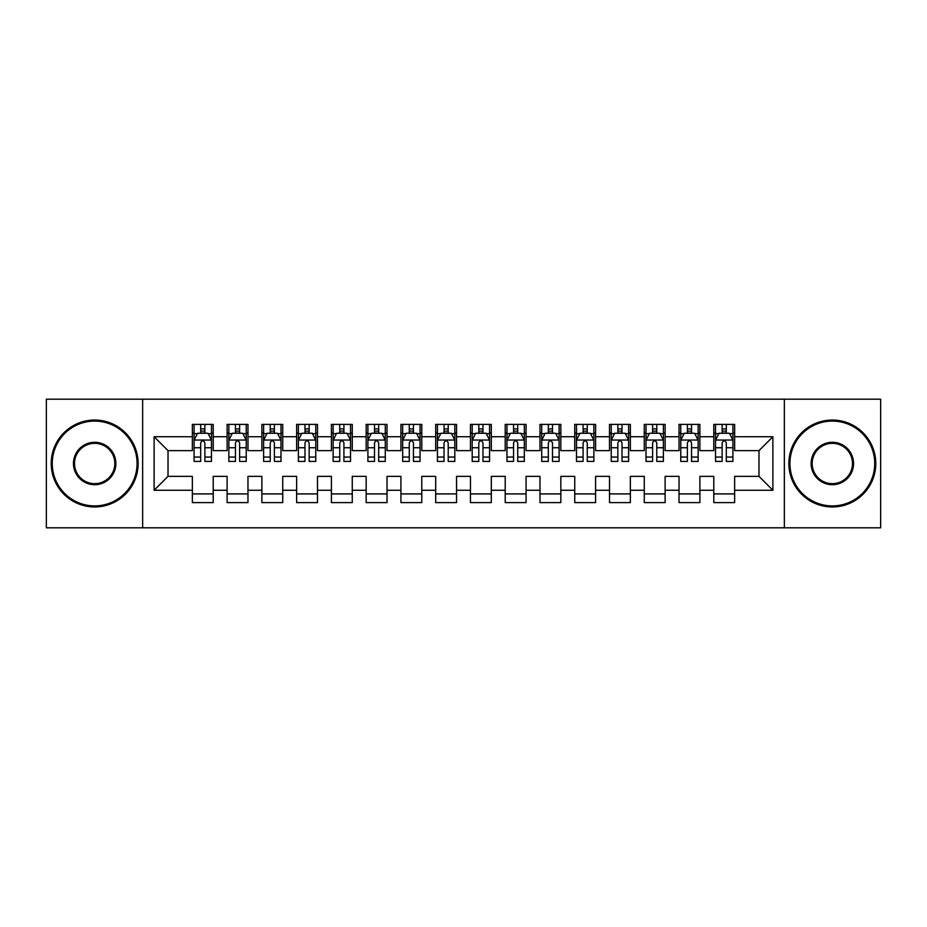 <?xml version="1.0" encoding="UTF-8"?>
<svg xmlns="http://www.w3.org/2000/svg" width="927" height="927" viewBox="0 0 927 927"><rect width="100%" height="100%" fill="white"/><g stroke="black" fill="none" stroke-linecap="round" stroke-linejoin="round"><path stroke-width="1.39" d="M784.358 527.811L880.65 527.811L880.65 399.189L784.358 399.189L784.358 527.811L142.642 527.811L142.642 399.189L46.35 399.189L46.35 527.811L142.642 527.811M784.358 399.189L142.642 399.189M154.114 490.267L154.114 436.733L192.352 436.733L192.352 450.638L168.019 450.638L168.019 476.362L154.114 490.267L192.352 490.267L192.352 502.608L213.21 502.608L213.21 490.267L227.115 490.267L227.115 502.608L247.972 502.608L247.972 490.267L261.877 490.267L261.877 502.608L282.735 502.608L282.735 490.267L296.64 490.267L296.64 502.608L317.498 502.608L317.498 490.267L331.402 490.267L331.402 502.608L352.26 502.608L352.26 490.267L366.165 490.267L366.165 502.608L387.022 502.608L387.022 490.267L400.928 490.267L400.928 502.608L421.785 502.608L421.785 490.267L435.69 490.267L435.69 502.608L456.547 502.608L456.547 490.267L470.452 490.267L470.452 502.608L491.31 502.608L491.31 490.267L505.215 490.267L505.215 502.608L526.072 502.608L526.072 490.267L539.977 490.267L539.977 502.608L560.835 502.608L560.835 490.267L574.74 490.267L574.74 502.608L595.597 502.608L595.597 490.267L609.502 490.267L609.502 502.608L630.36 502.608L630.36 490.267L644.265 490.267L644.265 502.608L665.122 502.608L665.122 490.267L679.027 490.267L679.027 502.608L699.885 502.608L699.885 490.267L713.79 490.267L713.79 502.608L734.647 502.608L734.647 476.362L758.981 476.362L758.981 450.638L734.647 450.638L734.647 436.733L772.886 436.733L772.886 490.267L734.647 490.267M734.647 436.733L734.647 424.392L713.79 424.392L713.79 436.733L699.885 436.733L699.885 424.392L679.027 424.392L679.027 436.733L665.122 436.733L665.122 424.392L644.265 424.392L644.265 436.733L630.36 436.733L630.36 424.392L609.502 424.392L609.502 436.733L595.597 436.733L595.597 424.392L574.74 424.392L574.74 436.733L560.835 436.733L560.835 424.392L539.977 424.392L539.977 436.733L526.072 436.733L526.072 424.392L505.215 424.392L505.215 436.733L491.31 436.733L491.31 424.392L470.452 424.392L470.452 436.733L456.547 436.733L456.547 424.392L435.69 424.392L435.69 436.733L421.785 436.733L421.785 424.392L400.928 424.392L400.928 436.733L387.022 436.733L387.022 424.392L366.165 424.392L366.165 436.733L352.26 436.733L352.26 424.392L331.402 424.392L331.402 436.733L317.498 436.733L317.498 424.392L296.64 424.392L296.64 436.733L282.735 436.733L282.735 424.392L261.877 424.392L261.877 436.733L247.972 436.733L247.972 424.392L227.115 424.392L227.115 436.733L213.21 436.733L213.21 424.392L192.352 424.392L192.352 436.733M699.885 490.267L699.885 476.362L713.79 476.362L713.79 490.267M772.886 436.733L758.981 450.638M665.122 490.267L665.122 476.362L679.027 476.362L679.027 490.267M713.79 436.733L713.79 450.638L699.885 450.638L699.885 436.733M630.36 490.267L630.36 476.362L644.265 476.362L644.265 490.267M679.027 436.733L679.027 450.638L665.122 450.638L665.122 436.733M595.597 490.267L595.597 476.362L609.502 476.362L609.502 490.267M644.265 436.733L644.265 450.638L630.36 450.638L630.36 436.733M560.835 490.267L560.835 476.362L574.74 476.362L574.74 490.267M609.502 436.733L609.502 450.638L595.597 450.638L595.597 436.733M526.072 490.267L526.072 476.362L539.977 476.362L539.977 490.267M574.74 436.733L574.74 450.638L560.835 450.638L560.835 436.733M491.31 490.267L491.31 476.362L505.215 476.362L505.215 490.267M539.977 436.733L539.977 450.638L526.072 450.638L526.072 436.733M456.547 490.267L456.547 476.362L470.452 476.362L470.452 490.267M505.215 436.733L505.215 450.638L491.31 450.638L491.31 436.733M421.785 490.267L421.785 476.362L435.69 476.362L435.69 490.267M470.452 436.733L470.452 450.638L456.547 450.638L456.547 436.733M387.022 490.267L387.022 476.362L400.928 476.362L400.928 490.267M435.69 436.733L435.69 450.638L421.785 450.638L421.785 436.733M352.26 490.267L352.26 476.362L366.165 476.362L366.165 490.267M400.928 436.733L400.928 450.638L387.022 450.638L387.022 436.733M317.498 490.267L317.498 476.362L331.402 476.362L331.402 490.267M366.165 436.733L366.165 450.638L352.26 450.638L352.26 436.733M282.735 490.267L282.735 476.362L296.64 476.362L296.64 490.267M331.402 436.733L331.402 450.638L317.498 450.638L317.498 436.733M247.972 490.267L247.972 476.362L261.877 476.362L261.877 490.267M296.64 436.733L296.64 450.638L282.735 450.638L282.735 436.733M213.21 490.267L213.21 476.362L227.115 476.362L227.115 490.267M261.877 436.733L261.877 450.638L247.972 450.638L247.972 436.733M168.019 476.362L192.352 476.362L192.352 490.267M227.115 436.733L227.115 450.638L213.21 450.638L213.21 436.733M713.79 433.083L715.528 433.083M732.909 433.083L734.647 433.083M679.027 433.083L680.766 433.083M698.147 433.083L699.885 433.083M644.265 433.083L646.003 433.083M663.384 433.083L665.122 433.083M609.502 433.083L611.241 433.083M628.622 433.083L630.36 433.083M574.74 433.083L576.478 433.083M593.859 433.083L595.597 433.083M539.977 433.083L541.716 433.083M559.097 433.083L560.835 433.083M505.215 433.083L506.953 433.083M524.334 433.083L526.072 433.083M470.452 433.083L472.191 433.083M489.572 433.083L491.31 433.083M435.69 433.083L437.428 433.083M454.809 433.083L456.547 433.083M400.928 433.083L402.666 433.083M420.047 433.083L421.785 433.083M366.165 433.083L367.903 433.083M385.284 433.083L387.022 433.083M331.402 433.083L333.141 433.083M350.522 433.083L352.26 433.083M296.64 433.083L298.378 433.083M315.759 433.083L317.498 433.083M261.877 433.083L263.616 433.083M280.997 433.083L282.735 433.083M227.115 433.083L228.853 433.083M246.234 433.083L247.972 433.083M192.352 433.083L194.091 433.083M211.472 433.083L213.21 433.083M192.352 493.917L213.21 493.917M227.115 493.917L247.972 493.917M261.877 493.917L282.735 493.917M296.64 493.917L317.498 493.917M331.402 493.917L352.26 493.917M366.165 493.917L387.022 493.917M400.928 493.917L421.785 493.917M435.69 493.917L456.547 493.917M470.452 493.917L491.31 493.917M505.215 493.917L526.072 493.917M539.977 493.917L560.835 493.917M574.74 493.917L595.597 493.917M609.502 493.917L630.36 493.917M644.265 493.917L665.122 493.917M679.027 493.917L699.885 493.917M713.79 493.917L734.647 493.917M154.114 436.733L168.019 450.638M758.981 476.362L772.886 490.267M204.867 428.911L200.695 428.911M211.472 457.057L204.867 457.057L204.867 461.414L211.472 461.414L211.472 440.209L207.996 433.257L197.567 433.257L194.091 440.209L194.091 461.414L200.695 461.414L200.695 457.057L194.091 457.057M194.091 440.209L194.091 424.392M211.472 440.209L211.472 424.392M200.695 433.257L200.695 424.392M204.867 424.392L204.867 433.257M204.867 457.057L204.867 442.816C203.476 440.14 202.086 440.14 200.695 442.816L200.695 457.057M204.867 433.083L200.695 433.083M239.63 428.911L235.458 428.911M246.234 457.057L239.63 457.057L239.63 461.414L246.234 461.414L246.234 440.209L242.758 433.257L232.329 433.257L228.853 440.209L228.853 461.414L235.458 461.414L235.458 457.057L228.853 457.057M228.853 440.209L228.853 424.392M246.234 440.209L246.234 424.392M235.458 433.257L235.458 424.392M239.63 424.392L239.63 433.257M239.63 457.057L239.63 442.816C238.239 440.14 236.849 440.14 235.458 442.816L235.458 457.057M239.63 433.083L235.458 433.083M274.392 428.911L270.22 428.911M280.997 457.057L274.392 457.057L274.392 461.414L280.997 461.414L280.997 440.209L277.521 433.257L267.092 433.257L263.616 440.209L263.616 461.414L270.22 461.414L270.22 457.057L263.616 457.057M263.616 440.209L263.616 424.392M280.997 440.209L280.997 424.392M270.22 433.257L270.22 424.392M274.392 424.392L274.392 433.257M274.392 457.057L274.392 442.816C273.001 440.14 271.611 440.14 270.22 442.816L270.22 457.057M274.392 433.083L270.22 433.083M94.67 505.91A42.41 42.41 0 0 0 137.08 463.5A42.41 42.41 0 0 0 94.67 421.09A42.41 42.41 0 0 0 52.26 463.5A42.41 42.41 0 0 0 94.67 505.91M94.67 420.047A43.453 43.453 0 0 1 138.123 463.5A43.453 43.453 0 0 1 94.67 506.953A43.453 43.453 0 0 1 51.217 463.5A43.453 43.453 0 0 1 94.67 420.047M94.67 484.705A21.205 21.205 0 0 1 73.465 463.5A21.205 21.205 0 0 1 94.67 442.295A21.205 21.205 0 0 1 115.875 463.5A21.205 21.205 0 0 1 94.67 484.705M94.67 443.338A20.162 20.162 0 0 0 74.508 463.5A20.162 20.162 0 0 0 94.67 483.662A20.162 20.162 0 0 0 114.832 463.5A20.162 20.162 0 0 0 94.67 443.338M832.33 505.91A42.41 42.41 0 0 0 874.74 463.5A42.41 42.41 0 0 0 832.33 421.09A42.41 42.41 0 0 0 789.92 463.5A42.41 42.41 0 0 0 832.33 505.91M832.33 420.047A43.453 43.453 0 0 1 875.783 463.5A43.453 43.453 0 0 1 832.33 506.953A43.453 43.453 0 0 1 788.877 463.5A43.453 43.453 0 0 1 832.33 420.047M832.33 484.705A21.205 21.205 0 0 1 811.125 463.5A21.205 21.205 0 0 1 832.33 442.295A21.205 21.205 0 0 1 853.535 463.5A21.205 21.205 0 0 1 832.33 484.705M832.33 443.338A20.162 20.162 0 0 0 812.168 463.5A20.162 20.162 0 0 0 832.33 483.662A20.162 20.162 0 0 0 852.492 463.5A20.162 20.162 0 0 0 832.33 443.338M309.154 428.911L304.983 428.911M315.759 457.057L309.154 457.057L309.154 461.414L315.759 461.414L315.759 440.209L312.283 433.257L301.854 433.257L298.378 440.209L298.378 461.414L304.983 461.414L304.983 457.057L298.378 457.057M298.378 440.209L298.378 424.392M315.759 440.209L315.759 424.392M304.983 433.257L304.983 424.392M309.154 424.392L309.154 433.257M309.154 457.057L309.154 442.816C307.764 440.14 306.373 440.14 304.983 442.816L304.983 457.057M309.154 433.083L304.983 433.083M343.917 428.911L339.745 428.911M350.522 457.057L343.917 457.057L343.917 461.414L350.522 461.414L350.522 440.209L347.046 433.257L336.617 433.257L333.141 440.209L333.141 461.414L339.745 461.414L339.745 457.057L333.141 457.057M333.141 440.209L333.141 424.392M350.522 440.209L350.522 424.392M339.745 433.257L339.745 424.392M343.917 424.392L343.917 433.257M343.917 457.057L343.917 442.816C342.526 440.14 341.136 440.14 339.745 442.816L339.745 457.057M343.917 433.083L339.745 433.083M378.68 428.911L374.508 428.911M385.284 457.057L378.68 457.057L378.68 461.414L385.284 461.414L385.284 440.209L381.808 433.257L371.379 433.257L367.903 440.209L367.903 461.414L374.508 461.414L374.508 457.057L367.903 457.057M367.903 440.209L367.903 424.392M385.284 440.209L385.284 424.392M374.508 433.257L374.508 424.392M378.68 424.392L378.68 433.257M378.68 457.057L378.68 442.816C377.289 440.14 375.898 440.14 374.508 442.816L374.508 457.057M378.68 433.083L374.508 433.083M413.442 428.911L409.27 428.911M420.047 457.057L413.442 457.057L413.442 461.414L420.047 461.414L420.047 440.209L416.571 433.257L406.142 433.257L402.666 440.209L402.666 461.414L409.27 461.414L409.27 457.057L402.666 457.057M402.666 440.209L402.666 424.392M420.047 440.209L420.047 424.392M409.27 433.257L409.27 424.392M413.442 424.392L413.442 433.257M413.442 457.057L413.442 442.816C412.052 440.14 410.661 440.14 409.27 442.816L409.27 457.057M413.442 433.083L409.27 433.083M448.204 428.911L444.033 428.911M454.809 457.057L448.204 457.057L448.204 461.414L454.809 461.414L454.809 440.209L451.333 433.257L440.904 433.257L437.428 440.209L437.428 461.414L444.033 461.414L444.033 457.057L437.428 457.057M437.428 440.209L437.428 424.392M454.809 440.209L454.809 424.392M444.033 433.257L444.033 424.392M448.204 424.392L448.204 433.257M448.204 457.057L448.204 442.816C446.814 440.14 445.423 440.14 444.033 442.816L444.033 457.057M448.204 433.083L444.033 433.083M482.967 428.911L478.795 428.911M489.572 457.057L482.967 457.057L482.967 461.414L489.572 461.414L489.572 440.209L486.096 433.257L475.667 433.257L472.191 440.209L472.191 461.414L478.795 461.414L478.795 457.057L472.191 457.057M472.191 440.209L472.191 424.392M489.572 440.209L489.572 424.392M478.795 433.257L478.795 424.392M482.967 424.392L482.967 433.257M482.967 457.057L482.967 442.816C481.577 440.14 480.186 440.14 478.795 442.816L478.795 457.057M482.967 433.083L478.795 433.083M517.73 428.911L513.558 428.911M524.334 457.057L517.73 457.057L517.73 461.414L524.334 461.414L524.334 440.209L520.858 433.257L510.429 433.257L506.953 440.209L506.953 461.414L513.558 461.414L513.558 457.057L506.953 457.057M506.953 440.209L506.953 424.392M524.334 440.209L524.334 424.392M513.558 433.257L513.558 424.392M517.73 424.392L517.73 433.257M517.73 457.057L517.73 442.816C516.339 440.14 514.948 440.14 513.558 442.816L513.558 457.057M517.73 433.083L513.558 433.083M552.492 428.911L548.32 428.911M559.097 457.057L552.492 457.057L552.492 461.414L559.097 461.414L559.097 440.209L555.621 433.257L545.192 433.257L541.716 440.209L541.716 461.414L548.32 461.414L548.32 457.057L541.716 457.057M541.716 440.209L541.716 424.392M559.097 440.209L559.097 424.392M548.32 433.257L548.32 424.392M552.492 424.392L552.492 433.257M552.492 457.057L552.492 442.816C551.101 440.14 549.711 440.14 548.32 442.816L548.32 457.057M552.492 433.083L548.32 433.083M587.255 428.911L583.083 428.911M593.859 457.057L587.255 457.057L587.255 461.414L593.859 461.414L593.859 440.209L590.383 433.257L579.954 433.257L576.478 440.209L576.478 461.414L583.083 461.414L583.083 457.057L576.478 457.057M576.478 440.209L576.478 424.392M593.859 440.209L593.859 424.392M583.083 433.257L583.083 424.392M587.255 424.392L587.255 433.257M587.255 457.057L587.255 442.816C585.864 440.14 584.473 440.14 583.083 442.816L583.083 457.057M587.255 433.083L583.083 433.083M622.017 428.911L617.846 428.911M628.622 457.057L622.017 457.057L622.017 461.414L628.622 461.414L628.622 440.209L625.146 433.257L614.717 433.257L611.241 440.209L611.241 461.414L617.846 461.414L617.846 457.057L611.241 457.057M611.241 440.209L611.241 424.392M628.622 440.209L628.622 424.392M617.846 433.257L617.846 424.392M622.017 424.392L622.017 433.257M622.017 457.057L622.017 442.816C620.626 440.14 619.236 440.14 617.846 442.816L617.846 457.057M622.017 433.083L617.846 433.083M656.779 428.911L652.608 428.911M663.384 457.057L656.779 457.057L656.779 461.414L663.384 461.414L663.384 440.209L659.908 433.257L649.479 433.257L646.003 440.209L646.003 461.414L652.608 461.414L652.608 457.057L646.003 457.057M646.003 440.209L646.003 424.392M663.384 440.209L663.384 424.392M652.608 433.257L652.608 424.392M656.779 424.392L656.779 433.257M656.779 457.057L656.779 442.816C655.389 440.14 653.998 440.14 652.608 442.816L652.608 457.057M656.779 433.083L652.608 433.083M691.542 428.911L687.37 428.911M698.147 457.057L691.542 457.057L691.542 461.414L698.147 461.414L698.147 440.209L694.671 433.257L684.242 433.257L680.766 440.209L680.766 461.414L687.37 461.414L687.37 457.057L680.766 457.057M680.766 440.209L680.766 424.392M698.147 440.209L698.147 424.392M687.37 433.257L687.37 424.392M691.542 424.392L691.542 433.257M691.542 457.057L691.542 442.816C690.151 440.14 688.761 440.14 687.37 442.816L687.37 457.057M691.542 433.083L687.37 433.083M726.304 428.911L722.133 428.911M732.909 457.057L726.304 457.057L726.304 461.414L732.909 461.414L732.909 440.209L729.433 433.257L719.004 433.257L715.528 440.209L715.528 461.414L722.133 461.414L722.133 457.057L715.528 457.057M715.528 440.209L715.528 424.392M732.909 440.209L732.909 424.392M722.133 433.257L722.133 424.392M726.304 424.392L726.304 433.257M726.304 457.057L726.304 442.816C724.914 440.14 723.523 440.14 722.133 442.816L722.133 457.057M726.304 433.083L722.133 433.083M211.379 440.035L194.172 440.035M194.091 433.674L197.358 433.674M208.204 433.674L211.472 433.674M200.695 447.741L194.091 447.741M211.472 447.741L204.867 447.741M204.867 431.125L200.695 431.125M246.142 440.035L228.934 440.035M228.853 433.674L232.121 433.674M242.967 433.674L246.234 433.674M235.458 447.741L228.853 447.741M246.234 447.741L239.63 447.741M239.63 431.125L235.458 431.125M280.904 440.035L263.697 440.035M263.616 433.674L266.883 433.674M277.729 433.674L280.997 433.674M270.22 447.741L263.616 447.741M280.997 447.741L274.392 447.741M274.392 431.125L270.22 431.125M315.667 440.035L298.459 440.035M298.378 433.674L301.646 433.674M312.492 433.674L315.759 433.674M304.983 447.741L298.378 447.741M315.759 447.741L309.154 447.741M309.154 431.125L304.983 431.125M350.429 440.035L333.222 440.035M333.141 433.674L336.408 433.674M347.254 433.674L350.522 433.674M339.745 447.741L333.141 447.741M350.522 447.741L343.917 447.741M343.917 431.125L339.745 431.125M385.192 440.035L367.984 440.035M367.903 433.674L371.171 433.674M382.017 433.674L385.284 433.674M374.508 447.741L367.903 447.741M385.284 447.741L378.68 447.741M378.68 431.125L374.508 431.125M419.954 440.035L402.747 440.035M402.666 433.674L405.933 433.674M416.779 433.674L420.047 433.674M409.27 447.741L402.666 447.741M420.047 447.741L413.442 447.741M413.442 431.125L409.27 431.125M454.717 440.035L437.509 440.035M437.428 433.674L440.696 433.674M451.542 433.674L454.809 433.674M444.033 447.741L437.428 447.741M454.809 447.741L448.204 447.741M448.204 431.125L444.033 431.125M489.479 440.035L472.272 440.035M472.191 433.674L475.458 433.674M486.304 433.674L489.572 433.674M478.795 447.741L472.191 447.741M489.572 447.741L482.967 447.741M482.967 431.125L478.795 431.125M524.242 440.035L507.034 440.035M506.953 433.674L510.221 433.674M521.067 433.674L524.334 433.674M513.558 447.741L506.953 447.741M524.334 447.741L517.73 447.741M517.73 431.125L513.558 431.125M559.004 440.035L541.797 440.035M541.716 433.674L544.983 433.674M555.829 433.674L559.097 433.674M548.32 447.741L541.716 447.741M559.097 447.741L552.492 447.741M552.492 431.125L548.32 431.125M593.767 440.035L576.559 440.035M576.478 433.674L579.746 433.674M590.592 433.674L593.859 433.674M583.083 447.741L576.478 447.741M593.859 447.741L587.255 447.741M587.255 431.125L583.083 431.125M628.529 440.035L611.322 440.035M611.241 433.674L614.508 433.674M625.354 433.674L628.622 433.674M617.846 447.741L611.241 447.741M628.622 447.741L622.017 447.741M622.017 431.125L617.846 431.125M663.292 440.035L646.084 440.035M646.003 433.674L649.271 433.674M660.117 433.674L663.384 433.674M652.608 447.741L646.003 447.741M663.384 447.741L656.779 447.741M656.779 431.125L652.608 431.125M698.054 440.035L680.847 440.035M680.766 433.674L684.033 433.674M694.879 433.674L698.147 433.674M687.37 447.741L680.766 447.741M698.147 447.741L691.542 447.741M691.542 431.125L687.37 431.125M732.817 440.035L715.609 440.035M715.528 433.674L718.796 433.674M729.642 433.674L732.909 433.674M722.133 447.741L715.528 447.741M732.909 447.741L726.304 447.741M726.304 431.125L722.133 431.125"/></g></svg>
